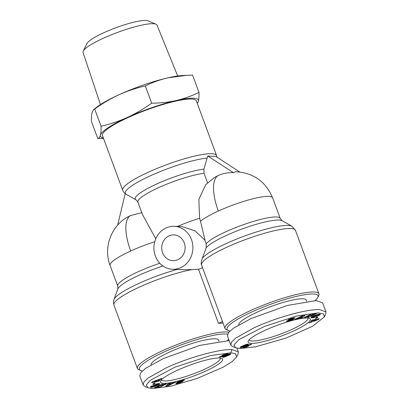 <?xml version="1.0" encoding="UTF-8"?>
<svg xmlns="http://www.w3.org/2000/svg" width="409" height="409" viewBox="0 0 409 409"><rect width="100%" height="100%" fill="white"/><g stroke="black" fill="none" stroke-linecap="round" stroke-linejoin="round"><path stroke-width="0.61" d="M152.383 388.55L170.625 386.219L197.184 378.443L223.161 367.185L232.148 361.592L236.632 356.929L235.42 353.652L230.758 352.809L210.599 355.574L174.807 367.216L150.261 380.334L146.289 384.987L147.818 387.752L152.383 388.55M236.632 356.929L238.089 353.892L238.319 351.883L231.98 349.598C221.218 348.851 191.1 356.459 166.77 367.594L148.124 378.008L143.927 382.011L143.145 384.941L144.735 386.393L147.818 387.752M229.996 330.983A48.502 8.42 -20.3 0 1 228.248 330.513L226.32 329.664A50.036 8.691 -20.3 0 1 225.057 328.499A50.036 8.691 -20.3 0 1 259.674 306.617A50.036 8.691 -20.3 0 1 314.005 291.975A50.036 8.691 -20.3 0 1 318.918 293.78L295.441 230.318A50.036 8.691 159.7 0 0 290.533 228.513A50.036 8.691 159.7 0 0 236.203 243.156A50.036 8.691 159.7 0 0 201.581 265.037A50.036 8.691 159.7 0 0 201.596 265.078C200.942 264.183 201.162 261.975 202.251 258.462L206.187 247.823L206.151 243.8A39.908 6.927 -20.3 0 1 238.089 226.637A39.908 6.927 -20.3 0 1 276.32 216.98A39.908 6.927 -20.3 0 1 280.237 218.416L282.113 220.712A41.309 7.173 159.7 0 0 278.836 220.052A41.309 7.173 159.7 0 0 239.239 230.052A41.309 7.173 159.7 0 0 206.187 247.823M141.8 212.7L130.364 215.594L126.851 217.45C110.788 226.744 103.293 248.135 110.087 265.436L117.726 286.085A39.908 6.927 159.7 0 1 159.801 263.263M207.562 182.797L204.04 173.273L203.917 169.111L207.731 155.952L233.503 172.721L235.456 171.708C253.237 172.71 265.62 181.402 272.599 197.772L280.237 218.416M233.503 172.721C228.161 172.404 222.997 173.37 218.017 175.619L214.505 177.475L205.742 184.658L198.84 199.393L199.577 218.309L200.476 221.213A39.908 6.927 -20.3 0 1 218.334 211.044A39.908 15.358 -114.5 0 1 218.017 175.619M239.715 171.969L215.502 156.218L212.036 156.361L207.731 155.952M240.037 348.575L235.477 347.778L233.963 344.945L238.851 339.639L264.459 326.423L296.285 316.07L318.406 312.834L323.637 313.989L324.286 316.955L312.43 326.321L286.121 338.008L255.773 346.771L240.037 348.575M235.477 347.778L232.394 346.423L230.799 344.966L231.566 342.052L235.773 338.033L254.424 327.619C278.984 316.397 308.933 308.887 319.634 309.623L325.968 311.909L325.738 313.918L324.286 316.955M220.277 358.039A31.314 5.44 -20.3 0 1 220.308 358.115A31.314 5.44 -20.3 0 1 204.152 369.429A31.314 5.44 -20.3 0 1 164.643 380.968A31.314 5.44 -20.3 0 1 161.575 379.843A31.314 5.44 -20.3 0 1 161.55 379.767M177.583 370.201A33.155 5.757 -20.3 0 1 221.826 358.407A33.155 5.757 -20.3 0 1 205.558 371.157A33.155 5.757 -20.3 0 1 173.743 382.072A33.155 5.757 -20.3 0 1 160.609 381.05A33.155 5.757 -20.3 0 1 177.583 370.201M218.973 341.229L218.544 340.073A35.915 6.237 159.7 0 0 169.704 352.016A35.915 6.237 159.7 0 0 151.115 364.792M227.557 334.138A48.502 8.42 159.7 0 0 164.392 351.837A48.502 8.42 159.7 0 0 140.594 370.488A48.502 8.42 159.7 0 0 142.342 370.958M228.805 332.22A50.036 8.691 159.7 0 0 226.356 331.95A50.036 8.691 159.7 0 0 163.222 350.395A50.036 8.691 159.7 0 0 137.404 368.473A50.036 8.691 159.7 0 0 138.671 369.639L140.594 370.488M223.079 323.161A50.036 8.691 159.7 0 0 218.498 323.355L198.498 269.291L186.438 269.736L172.685 269.27A21.488 19.479 91.9 0 1 155.369 256.024A21.488 19.479 91.9 0 1 174.147 226.315A21.488 19.479 91.9 0 1 191.463 239.562A21.488 19.479 91.9 0 1 172.685 269.27M206.151 243.8L204.771 240.017L195.108 230.891L181.969 226.581L174.147 226.315M198.498 269.291A21.488 19.479 -88.1 0 0 202.527 267.604M184.244 242.854A12.894 11.687 -88.1 0 0 173.856 234.909A12.894 11.687 -88.1 0 0 162.588 252.731A12.894 11.687 -88.1 0 0 172.976 260.676A12.894 11.687 -88.1 0 0 184.244 242.854M228.248 330.513A48.502 8.42 -20.3 0 1 256.729 309.787A48.502 8.42 -20.3 0 1 313.243 293.984A48.502 8.42 -20.3 0 1 317.803 297.389A48.502 8.42 -20.3 0 1 315.104 300.533M238.769 324.818A35.915 6.237 -20.3 0 1 264.219 309.086A35.915 6.237 -20.3 0 1 302.67 298.8A35.915 6.237 -20.3 0 1 306.198 300.099L306.622 301.254M216.545 155.497L196.32 100.829A50.036 8.691 159.7 0 0 191.412 99.024A50.036 8.691 159.7 0 0 137.081 113.661A50.036 8.691 159.7 0 0 102.46 135.548L122.685 190.221A50.036 8.691 159.7 0 1 157.301 168.334A50.036 8.691 159.7 0 1 211.637 153.697A50.036 8.691 159.7 0 1 216.545 155.497L216.949 157.158M307.067 318.008A33.155 5.757 -20.3 0 1 309.48 318.432A33.155 5.757 -20.3 0 1 290.007 332.599A33.155 5.757 -20.3 0 1 251.382 343.402A33.155 5.757 -20.3 0 1 248.263 341.075A33.155 5.757 -20.3 0 1 273.759 326.627A33.155 5.757 -20.3 0 1 307.067 318.008M249.204 339.792A31.314 5.44 159.7 0 0 249.224 339.869A31.314 5.44 159.7 0 0 252.297 340.994A31.314 5.44 159.7 0 0 286.295 331.837A31.314 5.44 159.7 0 0 307.962 318.141A31.314 5.44 159.7 0 0 307.931 318.064M177.68 75.997L156.984 25.082A39.428 6.846 159.7 0 0 155.952 24.177A39.428 6.846 159.7 0 0 153.135 23.691A39.428 6.846 159.7 0 0 113.63 33.901A39.428 6.846 159.7 0 0 83.226 51.074A39.428 6.846 159.7 0 0 83.032 52.439L100.456 104.566M155.952 24.177L148.084 20.854A33.098 5.746 159.7 0 0 145.716 20.45A33.098 5.746 159.7 0 0 112.557 29.019A33.098 5.746 159.7 0 0 87.04 43.436L83.226 51.074M181.985 380.968C182.358 380.677 181.959 380.697 180.793 381.024L179.331 381.715L182.7 381.106L183.017 381.219L182.506 381.679L178.687 383.167L175.86 383.688L180.425 382.175L176.647 382.768L178.748 381.387L183.401 379.971L184.214 379.905L184.387 380.217L181.985 380.968L181.862 380.355M179.219 381.203L179.331 381.715M157.721 387.568L159.996 385.687L155.911 387.666L154.51 387.742L161.892 384.163L163.293 384.087L161.034 385.953L165.088 383.985L166.483 383.908L159.106 387.492L157.721 387.568M152.797 384.445L153.298 383.57L155.175 382.957L154.674 383.826L152.797 384.445M152.445 381.801L161.841 378.371L160.947 379.225L159.423 379.762L158.452 380.687L159.694 380.411L158.815 381.244L151.509 382.691L152.445 381.801M151.156 387.313L150.43 386.888L152.107 385.815L153.217 385.897L152.537 386.352L153.232 386.433L157.393 384.803L157.68 384.383L156.647 384.424L155.844 384.751L156.299 384.935L154.52 385.661L153.472 385.237L157.107 383.754L158.912 383.519L159.786 383.811L157.894 385.201L153.344 386.945L151.156 387.313L150.855 386.49M165.619 386.367L168.176 383.673L170.471 383.187L169.96 383.652L175.896 382.032L168.012 385.861L165.619 386.367M230.533 354.271L224.858 356.868L222.266 357.108L226.453 354.848L229.638 353.841L230.686 353.846L230.533 354.271L230.359 353.8M219.193 357.083L224.091 354.848A3.609 0.629 -20.3 0 1 222.271 355.15L227.701 353.708L220.231 357.118L219.193 357.083M178.687 383.167L178.554 382.814M179.035 382.717L179.152 383.023M179.474 382.594L179.582 382.89M179.873 382.456L179.986 382.758M180.226 382.292L180.354 382.635M180.343 381.561L180.691 382.507M180.686 381.479L181.018 382.384M181.121 381.377L181.427 382.216M181.509 381.295L181.79 382.052M181.857 381.224L182.107 381.899M181.979 381.203L182.215 381.842M182.307 381.147L182.506 381.679M182.578 381.116L182.731 381.536M182.787 381.111L182.895 381.403M179.372 381.147L179.51 381.52M179.725 381.019L179.848 381.357M179.853 380.978L179.97 381.306M180.236 380.845L180.354 381.162M180.676 380.707L180.793 381.024M176.754 382.456L176.882 382.804M176.933 382.313L177.107 382.788M177.184 382.149L177.409 382.752M177.261 382.103L177.496 382.737M177.465 381.986L177.726 382.696M177.721 381.853L178.012 382.635M178.017 381.704L178.339 382.563M178.365 381.551L178.707 382.481M178.753 381.387L179.127 382.384M179.587 381.715L179.776 382.226M179.975 381.643L180.159 382.144M180.164 381.602L180.354 382.118M180.185 381.597L180.379 382.118M180.205 381.592L180.425 382.175M175.962 383.417L176.08 383.749M176.141 383.366L176.279 383.739M176.248 383.33L176.391 383.729M176.483 383.259L176.642 383.688M176.76 383.177L176.928 383.632M177.087 383.075L177.261 383.555M177.455 382.962L177.639 383.458M177.874 382.834L178.063 383.345M178.334 382.696L178.528 383.213M155.911 387.666L155.722 387.154M159.807 385.176L159.996 385.687M158.804 386.669L159.106 387.492M159.893 385.769L160.803 385.329M160.722 384.731L161.034 385.953M154.438 383.197L154.674 383.826M160.947 379.225L160.773 378.765M158.6 380.651L158.815 381.244M157.388 380.309L158.247 380.14M158.099 379.741L158.452 380.687M159.259 379.317L159.423 379.762M150.849 387.262L150.624 386.658M150.732 386.577L150.998 387.292M150.998 386.398L151.335 387.318M151.156 386.3L151.529 387.308M151.335 386.208L151.734 387.292M151.463 386.137L151.99 387.257M151.57 386.122L151.877 386.065L152.296 387.2M151.877 386.065L152.209 385.994L152.629 387.129M152.767 386.485L152.971 387.042M153.16 386.444L153.344 386.945M153.559 386.357L153.733 386.827M153.682 386.321L153.856 386.791M154.065 386.203L154.239 386.669M154.464 386.07L154.633 386.536M154.863 385.922L155.037 386.393M155.277 385.764L155.451 386.234M155.701 385.595L155.875 386.07M156.131 385.411L156.315 385.897M156.166 385.396L156.35 385.881M156.586 385.212L156.77 385.707M156.984 385.022L157.168 385.534M157.347 384.828L157.547 385.365M157.669 384.593L157.894 385.201M157.583 384.015L158.222 385.038M157.802 383.903L158.109 383.744L158.528 384.879M158.109 383.744L158.677 384.803M158.554 383.54L158.963 384.639M158.845 383.524L159.203 384.486M159.101 383.53L159.403 384.348M159.321 383.56L159.566 384.22M159.505 383.606L159.684 384.097M159.551 383.627L159.714 384.061M159.663 383.678L159.771 383.969M154.249 384.92L154.52 385.661M155.686 384.332L155.844 384.751M156.494 384.005L156.647 384.424M156.652 383.939L156.821 384.399M156.908 383.831L157.102 384.358M157.097 383.754L157.317 384.342M157.122 383.749L157.342 384.342M157.296 383.719L157.531 384.348M157.414 383.698L157.664 384.378L157.424 383.693M157.465 383.688L157.741 384.445M152.332 385.835L152.552 386.428M152.347 385.835L152.537 386.352M152.46 385.84L152.613 386.254M152.526 385.845L152.664 386.214M150.471 386.827L150.594 387.159M150.543 386.74L150.716 387.216M167.077 384.833L167.593 384.726L168.012 385.861M167.593 384.726L167.93 384.562M169.842 383.32L169.96 383.652M230.103 353.8L230.328 354.414L230.088 353.8M230.579 353.821L230.696 354.133M222.394 356.904L222.522 357.246M222.547 356.776L222.726 357.261M222.562 356.766L222.747 357.261M222.757 356.633L222.987 357.261M222.977 356.5L223.253 357.241M223.222 356.362L223.534 357.205M223.488 356.219L223.83 357.149M223.774 356.075L224.147 357.077M224.331 356.602L224.475 356.985M224.689 356.51L224.827 356.878M224.725 356.5L224.858 356.868M225.052 356.387L225.185 356.755M225.4 356.254L225.538 356.628M223.83 356.045L224.04 356.612L225.763 356.106L225.906 356.49M226.151 355.937L226.3 356.331M225.763 356.106L226.56 355.753L226.709 356.162M226.56 355.753L226.985 355.559L227.148 355.973M227.45 355.344L227.608 355.774M226.985 355.559L227.941 355.114L228.089 355.559M228.14 355.017L228.304 355.457M228.513 354.833L228.677 355.283M228.861 354.639L229.035 355.109M229.014 353.964L229.372 354.94M229.372 353.887L229.7 354.772M229.423 353.882L229.74 354.751M229.786 353.826L230.062 354.572M223.953 354.48L224.091 354.848M220.068 356.684L220.231 357.118M168.298 383.647L167.772 384.133L168.191 385.263L170.85 383.928L169.29 384.255L168.191 385.263M229.163 340.549L199.597 345.457L163.411 358.524L145.65 368.284L140.793 372.635L139.786 375.866L143.145 384.941M157.286 380.038L157.445 380.457L154.132 381.623L153.988 381.239M154.132 381.623L156.831 381.035L157.445 380.457M169.009 383.499L169.29 384.255M170.686 383.494L170.85 383.928M223.876 356.024L224.04 356.612M224.096 355.912L224.06 356.53M224.122 355.902L224.27 356.382M224.321 355.804L224.296 356.367M224.602 355.672L224.49 356.254M224.96 355.508L225.124 355.942L224.766 356.116M225.395 355.309L225.553 355.738L225.124 355.942M225.906 355.084L226.059 355.503L225.553 355.738M225.952 355.063L226.059 355.503M226.468 354.843L226.617 355.252L226.105 355.482M226.929 354.654L227.072 355.048L226.617 355.252M227.322 354.501L227.465 354.884L227.072 355.048M227.665 354.373L227.798 354.746L227.465 354.884M227.941 354.276L227.798 354.746M228.227 354.184L228.074 354.639M228.575 354.082L228.708 354.445L228.36 354.542M228.81 354.015L228.708 354.445M228.882 354L228.958 354.419M227.941 355.114L229.04 354.434M227.45 340.508A48.502 8.42 159.7 0 0 228.708 339.317M218.498 323.355L222.481 321.54M155.778 238.8L142.526 214.669L137.889 202.123A39.908 6.927 159.7 0 1 158.477 187.7A39.908 6.927 159.7 0 1 204.04 173.273M318.918 293.78A50.036 8.691 -20.3 0 1 318.713 295.487L317.803 297.389M205.078 240.436L200.476 221.213M125.22 193.636L117.628 225.149M230.799 344.966L227.44 335.891L228.442 332.66L233.304 328.309L251.065 318.55L287.251 305.487L316.275 300.554L322.614 302.834L325.968 311.909M197.215 103.242A52.188 9.064 159.7 0 0 198.355 101.253A52.188 9.064 159.7 0 0 176.335 100.502A52.188 9.064 159.7 0 0 127.373 117.439A52.188 9.064 159.7 0 0 100.425 135.123A52.188 9.064 159.7 0 0 103.354 137.961M197.322 103.538L198.355 101.253C198.886 99.126 199.096 96.171 198.994 92.393C191.821 95.926 184.27 98.63 176.335 100.502C168.355 102.26 160.134 103.15 151.673 103.186C143.958 108.748 135.86 113.498 127.373 117.439C118.84 121.258 110.072 124.203 101.064 126.263C101.171 130.042 100.957 132.997 100.425 135.123C99.852 137.127 98.968 138.273 97.782 138.554L103.216 138.39M198.994 92.393L192.608 75.138L186.826 75.317L167.946 77.822C160.011 79.694 152.46 82.398 145.287 85.931L151.673 103.186M97.782 138.554L91.396 121.299C91.294 117.521 91.504 114.566 92.035 112.439L93.692 109.52L94.683 109.009L101.064 126.263M145.287 85.931C136.284 87.991 127.511 90.936 118.983 94.755C110.496 98.697 102.393 103.446 94.683 109.009M288.81 320.411C288.437 320.707 288.831 320.687 290.001 320.359L291.464 319.669L288.094 320.278L287.778 320.165L288.059 319.848L291.208 318.493L294.935 317.696L290.436 319.153L294.143 318.616L292.041 319.996L287.394 321.413L286.576 321.479L286.402 321.167L288.81 320.411L288.918 321.034M291.423 319.766L291.249 319.097L291.474 319.685M313.074 313.815L310.799 315.697L314.879 313.718L316.28 313.642L308.902 317.22L307.502 317.297L309.756 315.431L305.702 317.399L304.306 317.476L311.689 313.892L313.074 313.815M317.992 316.939L317.491 317.813L315.62 318.427L316.121 317.558L317.992 316.939M318.35 319.582L308.948 323.013L312.343 320.697L311.096 320.973L311.975 320.14L319.286 318.693L318.35 319.582L318.105 318.928M319.634 314.071L320.365 314.495L318.688 315.569L317.578 315.487L318.253 315.032L317.558 314.95L313.396 316.581L313.115 317.001L314.148 316.96L314.95 316.632L314.495 316.448L316.269 315.722L317.323 316.147L313.688 317.629L311.883 317.865L311.009 317.573L311.832 316.745L314.48 315.487L319.634 314.071M305.17 315.017L302.614 317.711L300.324 318.197L300.83 317.732L294.899 319.347L302.783 315.523L305.17 315.017M240.257 347.113L245.932 344.516L248.524 344.276L244.342 346.535L241.152 347.543L240.103 347.538L240.257 347.113L240.441 347.584M251.596 344.301L246.704 346.535A3.609 0.629 -20.3 0 1 248.519 346.234L243.089 347.676L250.564 344.266L251.596 344.301M186.826 75.317L182.296 75.547A52.188 9.064 159.7 0 0 167.946 77.822A52.188 9.064 159.7 0 0 118.983 94.755A52.188 9.064 159.7 0 0 96.657 107.224L93.692 109.52M287.967 319.925L288.094 320.278M288.069 319.843L288.227 320.267M288.243 319.731L288.432 320.247M288.468 319.603L288.693 320.206M288.739 319.455L288.994 320.15M289.056 319.306L289.342 320.078M289.429 319.143L289.741 319.991M290.134 318.862L290.487 319.812M290.707 319.224L290.891 319.726M290.988 319.163L291.172 319.674M291.152 319.122L291.346 319.654M286.453 321.152L286.576 321.479M286.591 321.106L286.735 321.494M286.76 321.055L286.919 321.489M286.96 320.993L287.133 321.459M287.21 320.917L287.394 321.413M287.507 320.82L287.701 321.346M287.854 320.712L288.059 321.264M288.248 320.59L288.463 321.157M289.291 320.549L289.414 320.891M289.398 320.523L289.526 320.861M289.858 320.4L289.976 320.722M290.283 320.273L290.4 320.59M290.681 320.135L290.799 320.457M291.055 319.976L291.182 320.324M291.397 319.787L291.545 320.191M291.464 319.715L291.627 320.16M291.673 319L292.041 319.996M292.092 318.902L292.435 319.833M292.481 318.815L292.793 319.669M292.844 318.734L293.13 319.506L292.849 318.734M293.192 318.667L293.442 319.337M293.493 318.621L293.698 319.178M293.744 318.591L293.907 319.04M293.943 318.58L294.061 318.908M294.005 318.585L294.107 318.867M290.226 318.826L290.37 319.209M290.308 318.8L290.436 319.153M290.635 318.683L290.748 318.994M290.942 318.58L291.05 318.877M291.382 318.437L291.494 318.734M291.535 318.391L291.648 318.693M291.898 318.279L292.016 318.601M292.133 318.207L292.266 318.565M292.195 318.192L292.333 318.57M292.261 318.171L292.42 318.611M294.766 317.645L294.884 317.951M310.482 314.48L310.799 315.697M305.518 316.888L305.702 317.399M309.567 314.92L309.756 315.431M308.596 316.392L308.902 317.22M309.649 315.518L310.564 315.073M317.261 317.185L317.491 317.813M312.271 320.513L313.084 320.216M312.128 320.114L312.343 320.697M311.019 317.425L311.121 317.701M311.07 317.333L311.229 317.752M311.096 317.297L311.275 317.773M311.183 317.21L311.407 317.808M311.285 317.118L311.551 317.839M311.402 317.026L311.709 317.854M311.535 316.929L311.883 317.865M311.694 316.832L312.072 317.859M311.822 316.75L312.231 317.849M311.903 316.704L312.45 317.824M312.031 316.694L312.706 317.793M312.287 316.658L312.578 316.617L312.997 317.752M312.578 316.617L312.905 316.561L313.325 317.696M313.468 317.041L313.688 317.629M314.833 316.31L314.95 316.632M312.788 316.239L313.049 316.939M312.834 316.213L313.069 316.852M312.951 316.157L313.166 316.745M313.146 316.065L313.345 316.612M313.197 316.039L313.396 316.581M313.432 315.932L313.626 316.454M313.729 315.804L313.913 316.305M314.092 315.651L314.27 316.142M314.521 315.472L314.7 315.958M315.012 315.278L315.186 315.753M315.063 315.257L315.237 315.733M315.554 315.068L315.728 315.538M315.993 314.91L316.167 315.37M316.392 314.772L316.566 315.232M316.75 314.654L316.919 315.114M317.057 314.557L317.231 315.027M317.379 314.46L317.558 314.95M317.645 314.388L317.834 314.904M317.834 314.337L318.038 314.899M317.957 314.306L318.187 314.925M317.998 314.296L318.238 314.956M318.038 314.419L318.688 315.569M318.268 314.434L318.591 314.276L319.01 315.411M318.591 314.276L318.908 314.117L319.342 315.242M319.265 314.076L319.634 315.083M319.557 314.071L319.874 314.935M319.71 314.081L319.996 314.853M319.956 314.127L320.175 314.72M320.145 314.199L320.293 314.598M302.077 316.602L302.614 317.711M302.195 316.576L303.299 315.416M296.944 318.355L297.139 318.872M298.156 317.767L298.34 318.263M300.671 317.302L300.83 317.732M240.119 347.236L240.241 347.568M240.41 347.006L240.63 347.589M240.625 346.873L240.886 347.568M240.86 346.74L241.152 347.543M241.116 346.602L241.443 347.492M241.397 346.454L241.755 347.425M241.939 346.955L242.082 347.343M242.302 346.878L242.435 347.241M242.384 346.858L242.517 347.215M242.701 346.75L242.834 347.113M243.033 346.622L243.171 346.996M243.391 346.474L243.534 346.858M243.774 346.311L243.922 346.704M244.188 346.126L244.342 346.535M244.628 345.927L244.781 346.346M245.093 345.717L245.247 346.142M245.584 345.487L245.743 345.917M245.63 345.462L245.789 345.896M246.024 345.273L246.187 345.712M246.387 345.078L246.555 345.539M241.54 346.382L242.082 346.939L246.729 344.853L246.903 345.37M246.867 344.255L247.22 345.206M246.934 344.24L247.276 345.176M247.333 344.168L247.634 344.991M247.66 344.133L247.915 344.828M247.915 344.122L248.13 344.695M248.033 344.122L248.222 344.629M248.253 344.133L248.386 344.49M246.54 346.101L246.704 346.535M243.805 347.348L243.938 347.706M244.193 347.175L244.337 347.563M244.592 346.99L244.751 347.425M244.981 346.812L245.16 347.302M245.354 346.643L245.553 347.19M245.594 346.53L245.814 347.123M245.896 346.392L246.136 347.047M246.208 346.254L246.474 346.975M246.525 346.111L246.816 346.909M247.031 346.449L247.174 346.847M312.987 319.94L313.35 320.927L316.663 319.761L316.474 319.25M313.754 319.787L313.959 320.349L313.35 320.927M316.663 319.761L313.959 320.349M299.771 316.985L299.945 317.456L301.499 317.128L302.604 316.121L302.44 315.687M302.604 316.121L299.945 317.456M246.525 344.342L246.678 344.756L246.274 344.409M246.591 344.322L246.678 344.756M241.581 346.362L241.75 346.95M241.791 346.259L241.77 346.868M241.837 346.239L241.964 346.725M242.041 346.137L242.005 346.699M242.332 345.999L242.21 346.587M242.69 345.835L242.849 346.27L242.496 346.443M243.135 345.631L243.294 346.06L242.849 346.27M243.652 345.406L243.805 345.825L243.294 346.06M244.081 345.222L244.234 345.631L243.805 345.825M244.516 345.043L244.664 345.436L244.234 345.631M244.889 344.894L245.032 345.278L244.664 345.436M245.19 344.782L245.032 345.278M245.221 344.767L245.328 345.155M245.681 344.598L245.819 344.966L245.364 345.14M246.049 344.48L246.187 344.848L245.819 344.966M230.758 352.809L231.98 349.598M202.251 258.462A48.635 8.446 -20.3 0 1 240.794 237.45A48.635 8.446 -20.3 0 1 288.018 225.446A48.635 8.446 -20.3 0 1 291.878 226.223L282.113 220.712M154.75 241.77A39.908 6.927 159.7 0 0 130.681 251.019A39.908 6.927 159.7 0 0 110.087 265.436M130.681 251.019A39.908 15.358 -114.5 0 1 130.364 215.594M218.334 211.044A39.908 6.927 -20.3 0 1 268.687 196.335A39.908 6.927 -20.3 0 1 272.599 197.772M191.463 269.7A50.036 8.691 159.7 0 0 139.847 286.888A50.036 8.691 159.7 0 0 113.927 305.012L137.404 368.473M203.917 169.111A41.309 7.173 159.7 0 0 156.55 184.076A41.309 7.173 159.7 0 0 136.008 199.827L137.889 202.123M179.387 381.725L179.592 382.272M177.266 269.424A48.635 8.446 159.7 0 0 113.968 299.582C114.106 299.403 112.889 301.223 113.927 305.012M162.971 266.003A41.309 7.173 159.7 0 0 117.797 289.045L113.968 299.587M156.187 237.89A39.908 6.927 159.7 0 0 155.599 238.365M177.455 226.428A39.908 6.927 -20.3 0 1 199.577 218.309M207.169 158.048A48.635 8.446 159.7 0 0 151.765 175.164A48.635 8.446 159.7 0 0 126.248 194.316C126.468 194.362 124.362 193.774 122.685 190.221M289.848 318.974L290.185 319.884M286.612 321.101L286.755 321.494M225.057 328.499L201.565 265.001M236.969 348.243L238.319 351.883M117.797 289.045L117.726 286.085M295.441 230.318L291.878 226.223M136.008 199.827L126.248 194.316"/></g></svg>
